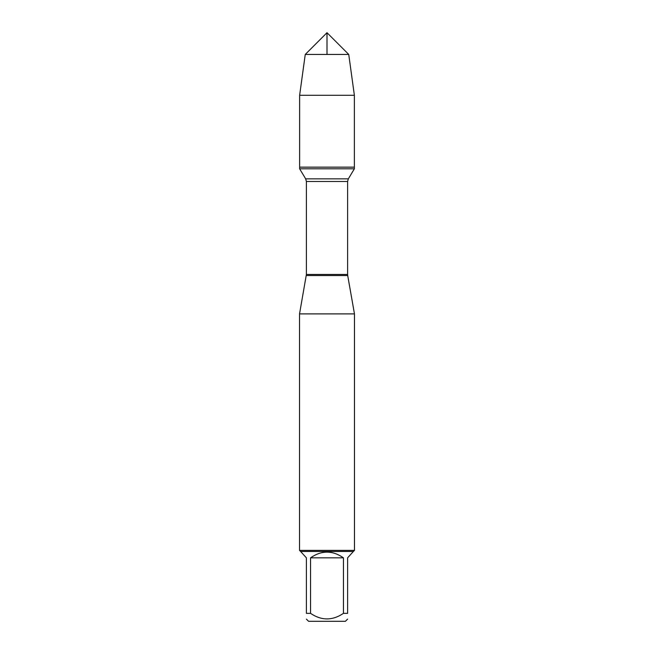 <?xml version="1.0" encoding="UTF-8"?>
<svg xmlns="http://www.w3.org/2000/svg" width="654" height="654" viewBox="0 0 654 654"><rect width="100%" height="100%" fill="white"/><g stroke="black" fill="none" stroke-linecap="round" stroke-linejoin="round"><path stroke-width="0.98" d="M299.63 168.806L354.37 168.806L354.37 167.154L299.63 167.154L299.63 168.806L305.663 178.844L306.391 181.477L306.391 274.467L299.532 313.895L299.532 550.39L354.468 550.39L354.468 313.895L299.532 313.895M306.293 275.555L347.707 275.555L354.468 313.895M347.609 619.117L345.418 621.3L308.582 621.3L306.391 619.117M343.448 557.829C332.485 550.227 321.515 550.227 310.552 557.829L343.448 557.829L343.448 613.354C332.477 620.76 321.506 620.76 310.552 613.354L306.391 613.354C306.391 620.76 306.391 620.76 306.391 613.354L306.391 557.829L300.627 551.486L353.373 551.486L347.609 557.829L347.609 613.354C347.609 620.76 347.609 620.76 347.609 613.354L343.448 613.354M310.552 557.829L310.552 613.354M353.373 551.486L354.468 550.39M299.63 167.154L354.37 167.154L354.37 95.288L299.63 95.288L299.63 167.154L299.63 95.288L305.255 54.445L327 32.7L327 54.445M348.745 54.445L305.255 54.445L327 32.7L348.745 54.445L354.37 95.288M306.391 274.467L347.609 274.467L347.609 181.477L306.391 181.477M305.663 178.844L348.337 178.844L354.37 168.806M347.609 181.477L348.337 178.844M347.707 275.555L347.609 274.467M300.627 551.486L299.532 550.39M305.255 54.445L299.63 95.288"/></g></svg>
